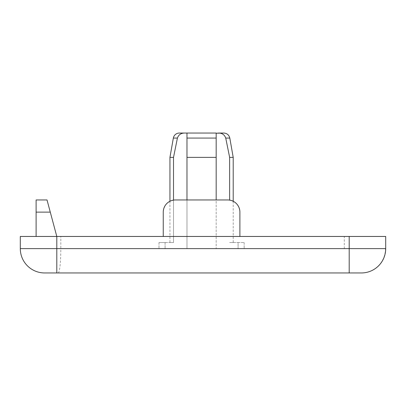 <?xml version="1.0" encoding="UTF-8"?>
<svg xmlns="http://www.w3.org/2000/svg" width="406" height="406" viewBox="0 0 406 406"><rect width="100%" height="100%" fill="white"/><g stroke="black" fill="none" stroke-linecap="round" stroke-linejoin="round"><path stroke-width="0.3" stroke-dasharray="2.03 1.52" d="M169.947 157.376L173.514 157.376L177.417 138.07C178.635 134.701 181.096 133.026 184.801 133.046L179.34 133.046M186.978 199.96L186.978 248.624L186.978 157.376L216.175 157.376L216.175 248.624L158.995 248.624L244.158 248.624L216.175 248.624L216.175 133.046L218.352 133.046C222.041 133.016 224.503 134.696 225.736 138.07L229.639 157.376L233.206 157.376M233.206 201.259L233.206 242.539L229.639 242.539L233.206 242.539M229.639 200.107L229.639 157.376M173.514 157.376L173.514 242.539L169.947 242.539L173.514 242.539L173.514 200.107M56.799 248.624L344.303 248.624L56.799 248.624L56.799 236.459L36.114 236.459L344.303 236.459L56.799 236.459L56.799 248.624M385.7 236.459L385.7 248.624M60.824 236.459L20.3 236.459L20.3 248.624A24.335 24.335 0 0 0 44.635 272.954L361.294 272.954A24.335 24.182 -90 0 0 385.477 248.624L60.824 248.624L60.824 236.459L385.477 236.459M344.303 248.624L344.303 236.459M163.253 236.459L239.9 236.459L239.9 212.125C239.124 204.786 235.069 200.731 227.736 199.96L175.417 199.96C168.084 200.731 164.024 204.786 163.253 212.125L163.253 236.459M216.175 133.229L216.175 138.07L216.175 133.046L186.978 133.046L186.978 138.07L216.175 138.07L216.175 199.96M184.801 133.046L186.978 133.046L186.978 248.624L186.978 133.046M229.639 242.539L238.073 242.539L229.639 242.539M165.08 242.539L173.514 242.539L158.995 242.539L165.08 242.539L165.08 248.624L165.08 242.539M36.114 212.125L50.278 212.125L47.02 199.96L36.114 199.96L36.114 236.459M50.278 212.125L56.799 236.459M158.995 242.539L158.995 248.624L158.995 242.539M238.073 242.539L244.158 242.539L238.073 242.539L238.073 248.624L238.073 242.539M244.158 242.539L244.158 248.624L244.158 242.539M173.347 138.07L177.417 138.07M225.736 138.07L229.806 138.07M58.139 272.954A24.335 2.685 90 0 0 60.824 248.624L20.3 248.624A24.335 24.335 0 0 0 44.635 272.954M169.947 201.259L169.947 242.539"/><path stroke-width="0.61" d="M177.417 138.07L173.347 138.07A6.085 6.085 0 0 1 179.34 133.046L184.801 133.046C181.112 133.016 178.65 134.696 177.417 138.07L173.514 157.376L169.947 157.376L169.947 201.259M233.206 157.376L229.639 157.376L225.736 138.07L229.806 138.07L233.206 157.376L233.206 201.259M361.365 272.954L44.635 272.954A24.335 24.335 0 0 1 20.3 248.624L20.3 236.459L56.799 236.459L56.799 248.624L385.7 248.624A24.335 24.335 0 0 1 361.365 272.954L361.294 272.954M229.639 157.376L229.639 200.107M173.514 200.107L173.514 157.376M349.201 272.954L349.201 236.459L56.799 236.459L50.278 212.125L36.114 212.125L36.114 236.459M349.201 236.459L385.7 236.459L385.7 248.624M216.175 199.96L216.175 157.376L186.978 157.376L186.978 199.96M186.978 133.046L216.175 133.046L216.175 157.376L216.175 138.07L186.978 138.07L186.978 133.046L184.801 133.046M225.736 138.07C224.518 134.701 222.057 133.026 218.352 133.046L223.813 133.046L216.175 133.229M186.978 157.376L186.978 138.07L186.978 157.376M163.253 236.459L163.253 212.125A12.165 12.165 0 0 1 175.417 199.96L227.736 199.96A12.165 12.165 0 0 1 239.9 212.125L239.9 236.459M36.114 212.125L36.114 199.96L47.02 199.96L50.278 212.125M44.635 272.954A24.335 24.335 0 0 1 20.3 248.624L56.799 248.624L56.799 272.954M173.347 138.07L169.947 157.376M229.806 138.07C229.02 134.949 227.025 133.275 223.813 133.046"/></g></svg>
